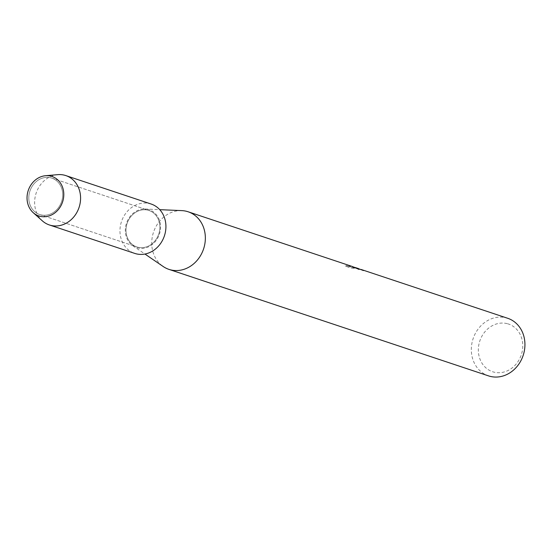 <?xml version="1.0" encoding="UTF-8"?>
<svg xmlns="http://www.w3.org/2000/svg" width="551" height="551" viewBox="0 0 551 551"><rect width="100%" height="100%" fill="white"/><g stroke="black" fill="none" stroke-linecap="round" stroke-linejoin="round"><path stroke-width="0.41" stroke-dasharray="2.75 2.07" d="M50.809 177.821A19.189 16.688 -71.6 0 0 29.74 191.624A19.189 16.688 -71.6 0 0 39.686 214.532A19.189 16.688 -71.6 0 0 40.691 214.828A19.189 16.688 -71.6 0 0 61.76 201.025A19.189 16.688 -71.6 0 0 51.815 178.118A19.189 16.688 -71.6 0 0 50.809 177.821A19.189 16.688 -71.6 0 0 29.74 191.624A19.189 16.688 -71.6 0 0 39.686 214.532A19.189 16.688 -71.6 0 0 40.691 214.828A19.189 16.688 -71.6 0 0 61.76 201.025A19.189 16.688 -71.6 0 0 51.815 178.118A19.189 16.688 -71.6 0 0 50.809 177.821M148.005 210.213A19.189 16.688 -71.6 0 0 126.93 224.016A19.189 16.688 -71.6 0 0 136.875 246.924A19.189 16.688 -71.6 0 0 137.881 247.22A19.189 16.688 -71.6 0 0 158.957 233.417A19.189 16.688 -71.6 0 0 149.011 210.51A19.189 16.688 -71.6 0 0 148.005 210.213A19.189 16.688 -71.6 0 0 126.93 224.016A19.189 16.688 -71.6 0 0 136.875 246.924A19.189 16.688 -71.6 0 0 137.881 247.22A19.189 16.688 -71.6 0 0 158.957 233.417A19.189 16.688 -71.6 0 0 149.011 210.51A19.189 16.688 -71.6 0 0 148.005 210.213M181.816 210.62A30.353 26.393 -71.6 0 0 153.502 232.233A30.353 26.393 -71.6 0 0 163.186 266.512M148.205 209.483A19.946 17.343 -71.6 0 0 145.099 209.029A19.946 17.343 -71.6 0 0 126.489 223.231A19.946 17.343 -71.6 0 0 132.853 245.76A19.946 17.343 -71.6 0 0 137.681 247.943A19.946 17.343 -71.6 0 0 159.762 232.997A19.946 17.343 -71.6 0 0 148.205 209.483M356.786 267.986L352.165 266.953L354.238 267.214M507.719 318.285A30.353 26.393 -71.6 0 0 506.128 317.817A30.353 26.393 -71.6 0 0 472.799 339.65A30.353 26.393 -71.6 0 0 488.523 375.878M352.261 266.477L349.189 265.692L350.87 266.918L346.779 265.554L345.573 266.016M355.45 267.724L352.117 267.118L356.731 268.151L363.398 270.713A30.181 26.241 -71.6 0 0 361.098 269.646L353.15 267.731L354.982 268.365L350.574 267.869L345.525 266.188L350.622 267.696L357.53 268.241M507.195 323.651A25.146 21.868 -71.6 0 0 479.356 342.495A25.146 21.868 -71.6 0 0 493.93 372.139A25.146 21.868 -71.6 0 0 521.763 353.294A25.146 21.868 -71.6 0 0 507.195 323.651M346.779 265.554L350.829 267.09L349.141 265.858L352.206 266.643L357.95 268.895M345.525 266.188L346.737 265.727M57.745 174.653A26.014 22.619 -71.6 0 0 36.146 193.125A26.014 22.619 -71.6 0 0 42.351 220.861M151.167 204.035A26.014 22.619 -71.6 0 0 149.803 203.636A26.014 22.619 -71.6 0 0 121.234 222.342A26.014 22.619 -71.6 0 0 134.719 253.398M39.686 214.532L136.875 246.924L39.686 214.532M132.853 245.76L144.954 254.039M145.099 209.029L159.742 209.662M352.206 266.643L355.429 267.717M356.731 268.151L358.295 268.674M51.815 178.118L149.011 210.51L51.815 178.118"/><path stroke-width="0.83" d="M50.899 176.148A20.814 18.1 -71.6 0 0 27.867 191.741A20.814 18.1 -71.6 0 0 39.92 216.274A20.814 18.1 -71.6 0 0 62.959 200.681A20.814 18.1 -71.6 0 0 50.899 176.148A20.814 18.1 -71.6 0 0 45.526 175.714A20.814 18.1 -71.6 0 0 28.246 190.488A20.814 18.1 -71.6 0 0 33.212 212.679A20.814 18.1 -71.6 0 0 39.92 216.274A20.814 18.1 -71.6 0 0 62.959 200.681A20.814 18.1 -71.6 0 0 50.899 176.148M144.954 254.039L163.186 266.512A30.353 26.393 -71.6 0 0 168.943 269.377A30.353 26.393 -71.6 0 0 170.534 269.838A30.353 26.393 -71.6 0 0 203.87 248.012A30.353 26.393 -71.6 0 0 188.139 211.784A30.353 26.393 -71.6 0 0 186.548 211.315A30.353 26.393 -71.6 0 0 181.816 210.62L159.742 209.662M354.238 267.214L359.025 269.418L352.261 266.477L188.139 211.784M168.943 269.377L488.523 375.878A30.353 26.393 -71.6 0 0 490.115 376.347A30.353 26.393 -71.6 0 0 523.45 354.52A30.353 26.393 -71.6 0 0 507.719 318.285L361.146 269.48A30.353 26.393 108.4 0 1 363.446 270.541L355.498 267.559M357.95 268.895L355.429 267.717M357.53 268.241L358.35 268.509M33.212 212.679L42.351 220.861A26.014 22.619 -71.6 0 0 49.376 224.96A26.014 22.619 -71.6 0 0 50.74 225.359A26.014 22.619 -71.6 0 0 79.31 206.646A26.014 22.619 -71.6 0 0 65.831 175.59A26.014 22.619 -71.6 0 0 64.467 175.19A26.014 22.619 -71.6 0 0 57.745 174.653L45.526 175.714M49.376 224.96L134.719 253.398A26.014 22.619 -71.6 0 0 136.083 253.797A26.014 22.619 -71.6 0 0 164.653 235.091A26.014 22.619 -71.6 0 0 151.167 204.035L65.831 175.59"/></g></svg>
